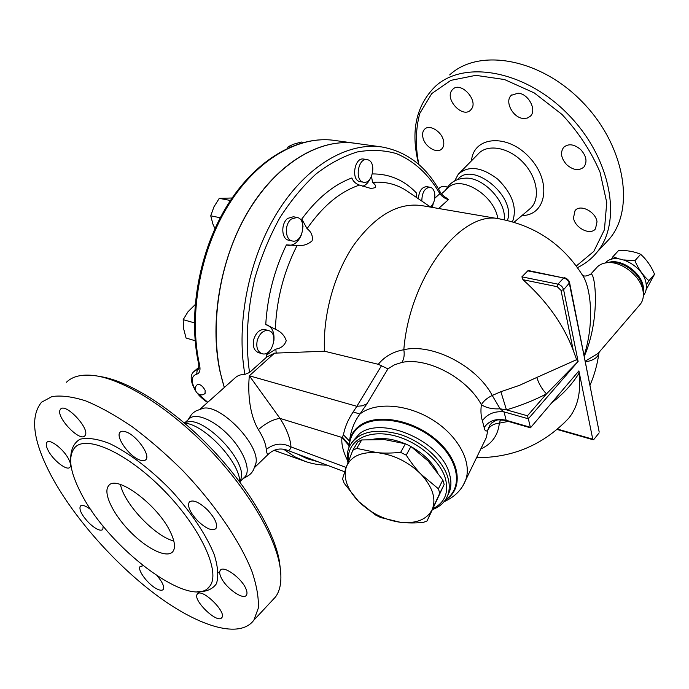 <?xml version="1.0" encoding="UTF-8"?>
<svg xmlns="http://www.w3.org/2000/svg" width="689" height="689" viewBox="0 0 689 689"><rect width="100%" height="100%" fill="white"/><g stroke="black" fill="none" stroke-linecap="round" stroke-linejoin="round"><path stroke-width="1.03" d="M441.46 193.833L447.635 188.321C459.546 174.05 494.409 194.737 497.828 218.628M445.619 190.121C449.883 182.576 456.411 178.597 465.196 178.184C482.524 176.789 505.416 200.241 504.357 218.301L504.288 219.817M418.869 164.542C415.234 146.223 415.553 129.17 419.808 113.384L431.753 93.583L450.856 80.355L475.798 75.351L504.512 79.536L534.251 92.92L561.948 114.4C578.459 132.116 591.162 151.408 600.059 172.267L606.742 202.549L604.434 229.713L593.823 251.373L576.34 265.971M577.52 267.582C585.133 263.93 591.618 258.814 596.993 252.226C622.52 222.099 611.496 158.461 568.21 114.452C525.207 70.14 463.818 59.624 435.181 86.538C415.958 105.744 410.429 131.53 418.602 163.913L418.731 164.43M438.548 189.07L439.332 188.08C441.313 186.245 444.026 185.935 447.454 187.158M597.019 221.772L595.494 228.834C590.421 235.81 574.927 228.05 573.481 217.922L575.057 210.619C580.121 203.78 595.692 211.609 597.019 221.772M580.698 149.573C586.391 155.964 587.484 161.76 583.971 166.953C579.13 171.07 573.412 170.355 566.814 164.826C561.079 158.41 560.028 152.579 563.654 147.334C568.451 143.346 574.126 144.096 580.698 149.573M518.085 93.179C528.454 93.644 537.17 110.188 530.332 116.217L527.206 118.112L523.27 118.456C512.917 117.828 504.314 101.361 511.298 95.332L518.085 93.179M451.855 90.354L452.828 89.243C460.769 80.975 478.769 100.465 471.319 109.25L470.535 110.128C462.689 118.491 444.672 99.431 451.855 90.354M422.986 137.809C422.099 134.062 422.667 131.177 424.691 129.144C429.436 124.098 441.537 131.341 443.449 140.453C444.276 144.104 443.725 146.921 441.787 148.91C437.033 154.052 424.992 146.895 422.986 137.809M449.667 74.92C478.51 47.894 539.616 57.902 582.076 101.662C624.828 145.121 635.301 208.405 609.61 238.687M454.688 180.888L458.245 174.291C468.382 165.214 481.559 166.85 497.777 179.192C512.513 193.867 517.413 208.087 512.478 221.832M457.289 179.717L457.909 179.157C473.128 160.873 516.638 197.002 507.362 220.506M188.114 419.799C192.653 411.876 194.005 412.539 195.96 410.928L202.488 408.491C219.36 402.815 260.33 444.836 255.92 463.292L255.438 465.368M185.238 422.366L189.019 418.99C194.944 412.211 213.289 419.429 228.36 434.974C243.51 450.425 251.132 469.846 245.181 476.59L244.07 477.666M66.445 382.24C72.603 376.203 82.043 374.006 94.772 375.634C123.564 379.501 168.409 407.311 207.286 447.187C246.162 487.063 274.446 534.268 279.82 565.48C282.128 579.268 280.724 589.724 275.609 596.838L271.681 601.049M280.328 568.735L279.381 561.087C274.127 530.599 246.662 484.703 208.896 445.972C171.139 407.242 127.517 380.216 99.371 376.427M51.718 476.616C33.098 441.64 29.705 416.836 41.529 402.221L51.976 396.571C61.175 395.193 72.44 396.64 85.789 400.912C100.129 406.854 115.614 415.467 132.245 426.767C149.177 439.444 165.877 453.913 182.344 470.191C214.529 503.737 240.082 541.27 251.95 571.396C256.764 585.762 258.875 598.043 258.272 608.249L253.888 620.134C240.082 638.918 200.301 627.119 158.625 596.734C116.811 566.151 74.696 519.058 51.718 476.616M184.497 423.106C204.211 424.114 240.065 462.302 239.686 481.826M80.828 492.824C69.804 471.491 67.772 456.437 74.731 447.661C86.263 434.303 127.663 453.052 164.309 490.801C201.085 528.385 221.023 572.576 209.74 586.21C192.489 611.556 108.5 548.599 80.828 492.824M68.685 459.193C70.683 463.154 71.088 465.859 69.882 467.314C67.014 471.138 53.182 460.407 48.23 450.606C46.137 446.541 45.707 443.759 46.964 442.269C49.789 438.454 63.827 449.349 68.685 459.193M85.307 435.181L84.842 435.861C79.958 442.235 56.171 417.405 60.055 409.981L60.632 409.094C65.576 402.721 89.682 428.222 85.307 435.181M139.548 459.916C129.05 456.204 115.149 436.55 120.093 432.236C121.29 430.995 123.314 430.901 126.147 431.951C136.655 435.457 150.779 455.438 145.861 459.675C144.621 460.984 142.511 461.07 139.548 459.916M197.907 521.065C190.121 512.694 187.236 506.363 189.251 502.048C192.842 499.387 198.828 501.902 207.217 509.61C214.994 517.999 217.905 524.32 215.933 528.584C212.29 531.305 206.278 528.799 197.907 521.065M220.936 577.167C219.515 574.032 219.3 571.741 220.299 570.311C223.288 564.989 241.434 577.882 245.827 588.578C247.153 591.601 247.342 593.806 246.404 595.201C243.338 600.55 225.449 587.803 220.936 577.167M197.485 593.918C201.989 587.889 226.896 612.151 221.815 617.628L221.522 617.955C216.561 623.511 192.231 599.516 197.321 594.107L197.485 593.918M157.488 576.185C162.647 582.455 164.55 586.873 163.207 589.465C162.191 590.619 160.21 590.499 157.273 589.104C148.445 585.107 136.784 569.717 140.186 566.461L143.14 565.798M103.135 526.06L102.816 529.591C100.146 531.357 95.452 529.066 88.752 522.744C81.638 515.088 78.847 509.515 80.38 506.045C82.267 504.486 85.858 505.795 91.155 509.955M170.665 532.58C174.868 541.58 175.6 547.919 172.861 551.596C167.186 558.779 146.929 548.952 129.954 531.434C112.893 514.02 102.566 492.454 108.664 485.719C116.243 473.937 158.548 505.476 170.665 532.58M120.463 484.522C123.994 503.616 154.922 536.343 173.826 541.037M183.885 422.581L187.184 422.056C203.806 416.389 245.628 459.279 241.279 477.546L240.805 479.578M646.075 289.793L654.55 274.213C651.174 266.187 646.54 259.546 640.649 254.293C634.491 251.588 627.171 250.288 618.679 250.391L612.9 256.713L618.705 258.78M624.122 259.951L634.913 260.709C638.341 268.822 643.009 275.497 648.909 280.716L646.291 285.125M611.401 259.357L612.9 256.713M634.913 260.709L640.649 254.293M648.909 280.716L654.55 274.213M375.35 514.898L358.53 501.385C370.536 513.047 384.514 520.014 400.455 522.305L380.604 517.525L375.35 514.898M432.158 509.627L427.077 520.927L423.063 522.503C414.451 523.175 406.915 523.106 400.455 522.305C416.242 523.821 426.81 519.592 432.158 509.627C436.413 498.957 432.752 487.209 421.168 474.385L438.402 488.785L439.763 493.255L432.158 509.627M342.554 478.855L346.291 466.996C343.088 477.916 347.17 489.388 358.53 501.385L344.121 483.187L342.554 478.855M377.176 452.656C383.859 453.31 391.679 453.216 400.628 452.389L406.217 455.145C411.255 462.87 416.234 469.287 421.168 474.385C408.568 461.923 393.901 454.68 377.176 452.656C360.941 451.7 350.641 456.48 346.291 466.996L352.828 450.244L356.713 448.393L377.176 452.656M427.077 520.927L444.172 484.453L442.838 479.992L428.17 461.044L410.937 446.506L405.382 443.776L384.634 439.608L361.699 439.952L357.832 441.813L352.828 450.244M410.937 446.506L406.217 455.145M405.382 443.776L400.628 452.389M361.699 439.952L356.713 448.393M442.838 479.992L438.402 488.785M444.172 484.453L439.763 493.255M373.111 439.255C382.619 437.481 393.049 438.884 404.4 443.466M411.445 446.86C423.279 453.526 431.839 461.828 437.145 471.758M421.823 201.093C421.969 192.489 424.734 187.873 430.1 187.236C432.201 187.684 433.665 189.397 434.492 192.369C435.56 198.354 434.242 203.238 430.539 207.019M418.301 198.699C419.101 190.982 421.883 186.977 426.646 186.685L430.022 187.219M368.348 159.934C376.694 163.009 372.224 184.29 363.68 182.223C354.31 181.216 357.927 157.523 367.159 159.581L368.348 159.934M360.244 181.672L360.14 181.655C350.761 180.639 354.361 156.997 363.603 159.056L367.056 159.564M291.275 219.093L296.968 217.431C307.501 219.068 302.497 243.811 292.231 240.969C284.979 239.91 284.247 224.269 291.275 219.093M288.812 240.254L288.674 240.22C281.413 239.161 280.673 223.555 287.701 218.396L293.393 216.742L296.83 217.405M257.273 340.34C259.719 333.175 263.525 329.928 268.693 330.608C279.088 333.063 271.957 357.281 261.898 353.646C257.497 351.64 255.955 347.204 257.273 340.34M258.564 352.673L258.409 352.622C254 350.623 252.458 346.197 253.767 339.341C256.213 332.193 260.02 328.963 265.187 329.652L268.546 330.565M303.616 142.365L301.291 142.029L293.729 144.173L288.209 146.645L287.442 148.256M232.133 198.001L219.248 198.354L213.943 206.864L210.739 215.821L212.901 224.046L214.934 228.627M195.108 304.684L187.951 311.824L183.179 319.67L183.593 328.584L186.056 338.032L195.125 340.719M290.336 146.955L288.209 146.645M230.453 200.49L219.248 198.354M220.256 217.758L210.739 215.821M194.35 322.84L183.179 319.67M205.227 393.23C199.819 398.664 191.353 389.569 197.287 384.695C199.896 383.885 202.506 385.762 205.133 390.31L205.081 393.359M198.733 364.309L199.595 365.058C188.398 315.209 199.948 250.632 228.757 204.59C257.617 158.496 299.801 135.113 334.802 140.47C298.948 135.07 256.592 158.763 227.826 204.581C199.087 250.408 187.572 314.511 198.733 364.309M198.751 364.395L198.733 369.097L197.226 369.89L196.658 374.17C199.655 373.352 200.637 370.312 199.595 365.058M198.957 368.391L193.919 371.543C189.759 375.178 190.336 381.672 195.642 391.025M207.751 402.281L198.492 394.211M195.375 389.974C190.75 381.37 191.18 376.099 196.658 374.17M355.016 143.26C320.264 138.265 278.322 162.277 249.521 209.077C220.773 255.843 209.086 321.143 219.989 371.449L224.287 387.528M274.368 450.218L278.709 452.001L274.05 450.348M200.129 409.085L234.57 378.356C237.145 375.712 240.582 374.394 244.896 374.394L249.521 372.491L266.781 357.005L274.523 353.147L324.493 351.226C322.71 315.037 334.337 273.344 354.146 244.535C375.832 215.183 398.449 202.221 421.995 205.649L499.465 218.913M266.454 324.674L266.54 324.7C272.026 326.862 274.498 332.072 273.938 340.323M271.681 348.178L266.54 354.973L266.781 357.005M371.492 176.418L372.568 182.37C377.357 186.331 376.616 188.312 370.346 188.295L359.503 185.1C355.722 183.774 353.164 181.396 351.855 177.977C333.726 184.669 317.043 198.354 301.808 219.033L303.005 226.586M301.377 234.889C298.096 242.425 293.54 245.878 287.709 245.258M370.363 178.485C368.4 182.576 365.842 185.16 362.69 186.237M431.348 206.252L430.797 207.156M274.377 450.21L280.69 452.699M380.664 146.809L355.757 143.364C319.059 137.654 274.196 164.852 245.301 216.535C216.406 268.133 208.233 338.239 224.373 387.459M577.804 361.355L576.641 359.667L536.774 377.469C539.048 384.247 542.295 389.707 546.515 393.858L527.438 415.786L528.334 418.8L504.047 411.893C494.564 410.937 487.338 413.891 482.378 420.755L484.178 427.533C489.078 420.514 496.407 418.102 506.165 420.29L504.047 411.893L500.102 408.818L506.449 409.852C520.695 405.683 534.053 400.352 546.515 393.858L578.114 361.441L563.602 289.699L561.044 290.413L573.3 350.546C563.671 324.795 546.894 301.179 522.96 279.708L521.9 276.849L527.757 270.855L528.816 270.631L563.705 277.986C566.642 278.838 568.528 280.681 569.372 283.506L585.271 361.889C592.971 360.605 597.492 357.841 598.836 353.586L599.154 352.182M324.493 351.226L378.27 364.3L387.941 368.848L394.547 364.765L401.928 362.414C427.171 356.936 467.082 377.865 481.378 404.736C480.577 410.739 480.913 416.078 482.378 420.755M527.438 415.786L506.449 409.852L500.877 391.714L492.247 395.443C487.106 397.966 483.48 401.067 481.378 404.736C486.253 407.888 492.497 409.24 500.102 408.818L492.247 395.443C476.538 365.678 431.986 343.027 403.814 349.728C393.1 351.683 384.591 356.54 378.27 364.3M249.521 372.491C245.275 342.209 247.118 310.558 255.042 277.538C261.364 256.265 269.597 236.396 279.743 217.939C290.775 200.688 302.902 186.004 316.122 173.904C329.686 163.5 343.398 156.188 357.264 151.959C370.949 149.522 383.962 150.056 396.304 153.569C414.261 161.054 428.773 174.438 439.849 193.704L440.09 191.826M446.748 198.139L448.444 199.638C444.801 198.527 441.942 196.546 439.849 193.704L434.785 198.217M433.226 203.462L432.382 207.423M416.466 197.45L416.371 192.92C404.159 180.122 389.483 173.792 372.353 173.929M301.808 219.033L307.061 228.653C311.342 231.9 313.03 235.957 312.126 240.814C308.009 244.5 302.988 246.068 297.062 245.534L286.409 244.879C274.334 269.942 267.444 296.485 265.747 324.51L275.35 329.239C280.811 331.581 284.436 335.379 286.245 340.633C284.652 345.413 281.181 348.238 275.824 349.108L266.54 354.973M266.29 449.478C273.964 443.363 282.197 442.519 290.982 446.928C290.422 438.617 286.77 429.101 280.001 418.395C273.154 419.3 265.945 423.055 258.358 429.669C263.12 437.084 265.765 443.69 266.29 449.478C266.721 453.25 267.435 454.8 268.426 454.129L268.986 453.586M286.762 450.046L286.951 450.115C288.88 450.916 290.224 449.857 290.982 446.928L346.128 467.452M348.944 447.514L349.013 445.662L341.925 437.446L280.001 418.395L249.34 375.789C248.049 388.527 248.238 412.263 258.358 429.669M584.126 277.9L584.126 277.9C591.386 292.257 594.03 325.26 584.048 355.696L584.186 356.549C601.023 317.81 595.063 271.087 590.688 274.179C586.899 276.246 584.229 276.59 582.687 275.221L584.126 277.9C564.816 245.835 536.903 226.225 500.395 219.068C462.517 208.784 409.834 275.393 403.814 349.728C404.667 354.792 404.038 359.021 401.928 362.414M599.99 351.209L598.018 353.509L585.116 361.234M584.186 356.549L599.172 431.908M585.271 361.889L585.857 364.714M639.116 305.572L640.701 303.737C642.983 300.456 643.793 296.442 643.147 291.705L643.104 291.438C641.252 276.272 620.97 260.433 606.587 262.759C602.031 263.353 598.526 265.213 596.08 268.322L591.016 273.826M484.178 427.533C484.961 431.288 486.219 432.003 487.958 429.678L489.974 424.941L492.041 422.65M504.305 420.256L506.165 420.29L530.358 427.283L528.334 418.8L578.114 361.441M484.022 442.304L486.356 437.498L487.958 429.678C490 425.914 493.789 423.735 499.344 423.132L500.627 419.713M480.776 448.995C491.903 443.931 498.095 435.31 499.344 423.132L508.327 421.418M536.774 377.469L519.411 385.366L500.877 391.714M599.034 433.002L593.884 439.393L593.151 439.763L592.755 439.177L578.898 370.897L530.444 427.817L504.374 420.273L498.397 419.868C497.002 419.773 494.573 420.988 491.102 423.511L492.118 422.59M552.518 402.161C563.292 393.936 572.111 384.307 578.984 373.274L578.924 371.225M576.641 359.667L573.3 350.546M578.898 370.897L530.452 427.8M563.292 423.83L569.08 417.827C577.864 406.691 581.163 391.834 578.984 373.274M583.411 352.38L584.048 355.696M605.493 262.922C614.958 250.977 644.206 265.808 646.136 283.894C646.764 288.191 646.041 291.826 643.957 294.797L643.354 295.572M349.013 445.662L349.099 444.758L342.278 436.964L341.925 437.446C341.253 444.121 343.139 451.803 347.566 460.502M349.047 447.247L349.556 441.167L343.492 434.871L342.278 436.964M445.128 500.257C463.585 489.466 460.812 461.587 437.463 440.9C414.373 420.032 377.503 412.978 360.166 425.32C354.422 429.333 350.882 434.621 349.556 441.167C350.667 430.926 354.112 421.901 359.899 414.08L353.164 411.91C347.919 419.877 344.698 427.533 343.492 434.871M463.215 485.177L465.652 480.147C472.318 462.362 458.271 435.818 432.666 419.894C407.147 403.857 375.247 401.696 359.899 414.08L366.97 403.771L362.431 405.804L356.859 406.312L353.164 411.91M366.97 403.771L387.941 368.848M432.701 509.533C440.185 506.622 445.215 501.842 447.781 495.176C449.71 489.87 449.728 483.962 447.85 477.434C442.734 459.821 422.056 441.261 399.413 434.259C374.609 427.886 357.97 431.857 349.521 446.171C347.256 451.08 346.722 456.557 347.919 462.595M348.419 461.294C346.274 442.932 364.18 430.392 389.052 434.604C413.882 438.6 439.78 458.926 445.413 478.588C448.961 492.557 444.861 502.565 433.131 508.611M521.943 215.562C546.515 215.511 552.182 181.724 529.66 157.652C507.586 133.141 473.472 136.095 471.517 160.787M458.237 174.291L477.899 154.293C486.839 143.588 508.086 146.895 522.606 161.906C537.265 176.772 540.762 198.802 530.582 208.25L528.885 209.689M197.51 591.705C206.183 591.954 212.488 589.293 216.424 583.738C218.723 576.529 218.017 566.883 214.305 554.817C206.562 535.387 191.189 512.271 171.242 490.456C150.624 469.235 128.309 452.38 109.155 443.337C97.175 438.807 87.46 437.446 79.993 439.237C74.111 442.777 71.019 448.884 70.717 457.548M283.549 449.202L294.832 456.816L305.701 461.587M317.827 461.699L307.277 458.736L297.157 453.939M446.799 198.174C443.811 196.494 440.822 193.626 440.15 191.947C426.56 166.643 407.182 151.666 382.025 146.998C348.143 141.813 306.967 165.162 277.908 211.471C248.901 257.738 235.802 323.02 244.896 374.394M438.626 208.491L448.444 199.638M372.568 182.37C385.039 181.319 396.356 184.092 406.527 190.698L430.72 207.139M307.061 228.653C322.822 205.942 340.297 191.43 359.503 185.1M275.35 329.239C276.522 299.612 283.765 271.707 297.062 245.534M276.186 352.975L275.824 349.108M381.62 365.506L356.859 406.312L249.34 375.789L274.523 353.147M592.755 439.177L557.47 429.101M527.757 270.855L563.705 277.986L557.909 284.152C560.855 285.013 562.749 286.865 563.602 289.699L569.614 282.774M522.96 279.708L557.255 286.71L557.909 284.152L521.9 276.849M557.255 286.71L561.044 290.413M643.302 293.014L643.345 287.106C641.631 272.353 620.436 257.772 608.051 262.638M608.206 262.63L610.247 262.466C623.157 260.39 641.278 274.541 642.94 288.123L643.147 291.705M445.559 499.628C462.956 488.423 459.356 460.993 436.197 440.926C413.279 420.695 377.357 414.037 360.364 426.095C353.268 431.125 349.599 437.946 349.349 446.55M351.562 442.691L359.606 433.596C382.559 415.424 441.864 441.804 449.512 474.11C451.39 480.629 451.355 486.537 449.426 491.843L447.6 495.658M504.27 219.817L504.357 218.292M609.619 238.678L596.993 252.217M514.011 222.28L530.582 208.25M439.797 187.666L439.332 188.08M575.72 209.947L575.057 210.619M564.386 146.645L563.654 147.334M511.979 94.737L511.298 95.332M453.396 88.778L452.828 89.243M425.173 128.74L424.691 129.144M255.92 463.292L253.363 470.191C252.148 471.758 251.666 474.463 243.217 478.485M279.381 561.087L279.82 565.48M253.888 620.134L275.609 596.838M209.74 586.201L207.578 588.44M219.825 571.276L218.318 572.817M199.879 591.515L197.321 594.107M120.575 431.814L120.093 432.227M241.279 477.546L240.142 482.438M240.435 481.172L245.181 476.59M360.14 181.655L363.68 182.223M288.674 240.22L292.231 240.969M258.409 352.622L261.898 353.646M197.717 393.746C199.552 396.235 202.824 399.146 207.535 402.479M354.275 143.157L334.802 140.47M199.078 367.091L194.565 370.983M278.821 452.044L303.78 460.907C311.368 463.697 319.145 465.118 327.12 465.178M254.775 467.323L268.426 454.129C273.886 449.15 280.061 447.807 286.951 450.115L344.655 471.758M589.948 385.375C594.366 375.186 597.329 364.584 598.836 353.586L598.018 353.509L640.701 303.737M585.607 363.473L599.215 432.115M486.356 437.498L484.04 442.269M593.151 439.763L557.056 429.445M583.704 353.888L569.631 282.878C568.89 280.173 567.142 278.442 564.394 277.693M643.957 294.797L643.362 295.495M476.573 457.651C513.09 457.849 543.922 444.569 569.08 417.827M443.992 501.738C454.662 496.993 461.88 489.793 465.652 480.147L486.356 437.489M447.566 495.736L447.781 495.176"/></g></svg>
